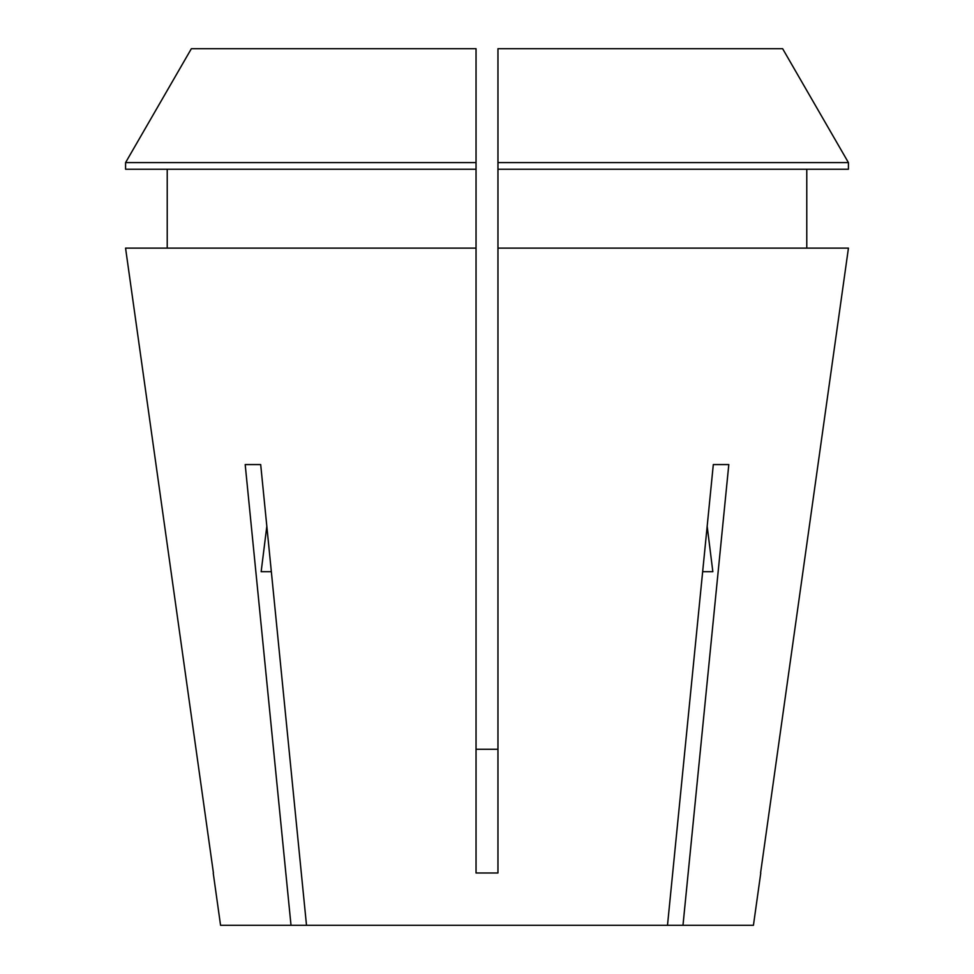 <?xml version="1.0" encoding="UTF-8"?>
<svg xmlns="http://www.w3.org/2000/svg" width="974" height="974" viewBox="0 0 974 974"><rect width="100%" height="100%" fill="white"/><g stroke="black" fill="none" stroke-linecap="round" stroke-linejoin="round"><path stroke-width="1.46" d="M271.344 571.689L261.154 571.689L271.344 571.689M476.043 749.274L497.958 749.274L476.043 749.274M760.767 873.106L753.438 925.3L682.981 925.3L728.808 464.574L713.309 464.574L667.494 925.3L306.506 925.3L260.691 464.574L245.192 464.574L291.019 925.3L220.562 925.3L213.233 873.106M848.439 248.127L760.572 872.984L848.439 248.127L497.958 248.127L497.958 872.984L476.043 872.984L476.043 248.127L125.561 248.127L213.428 872.984L125.561 248.127M667.494 925.3L682.981 925.3M291.019 925.3L306.506 925.3M806.776 248.127L806.776 169.233L806.776 248.127M167.224 169.233L167.224 248.127M476.043 162.597L125.573 162.597L191.367 48.7L476.043 48.7L476.043 248.127M476.043 169.233L125.573 169.233L125.573 162.597L191.367 48.7M497.958 169.233L848.427 169.233L848.427 162.597L782.633 48.7L497.958 48.7L497.958 248.127M848.427 169.233L848.427 162.597L497.958 162.597M848.427 162.597L782.633 48.7M266.827 526.24L261.154 571.689M712.846 571.689L702.656 571.689L712.846 571.689L707.173 526.24"/></g></svg>
